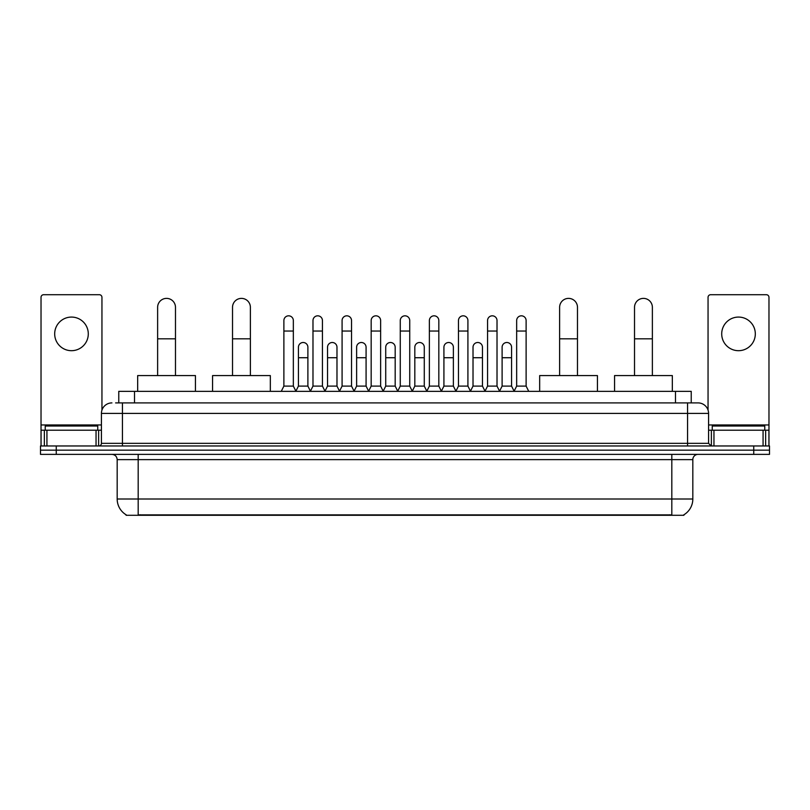 <?xml version="1.0" encoding="UTF-8"?>
<svg xmlns="http://www.w3.org/2000/svg" width="810" height="810" viewBox="0 0 810 810"><rect width="100%" height="100%" fill="white"/><g stroke="black" fill="none" stroke-linecap="round" stroke-linejoin="round"><path stroke-width="1.21" d="M118.766 402.904L118.766 391.341L691.234 391.341L691.234 402.904M683.893 514.775L683.893 515.292L126.107 515.292L126.107 514.775M126.269 514.876A18.387 18.387 0 0 1 117.177 499.011L138.186 499.011L138.186 514.876L671.814 514.876L671.814 499.011L692.823 499.011L692.823 459.624A5.255 5.255 0 0 1 698.068 454.369M117.177 499.011L117.177 459.624C116.873 456.435 115.121 454.683 111.932 454.369M683.731 514.876A18.387 18.387 0 0 0 692.823 499.011M56.255 445.966L769.5 445.966L769.5 450.168L40.5 450.168L40.5 454.369L56.255 454.369L56.255 450.168L40.5 450.168L40.5 445.966L56.255 445.966L56.255 450.168L769.5 450.168L769.5 454.369L56.255 454.369M115.85 402.904L698.068 402.904A10.5 10.5 0 0 1 708.578 413.404L708.578 443.343L711.2 445.966M115.607 402.904L122.431 402.904L122.431 413.404L101.422 413.404L101.422 443.343A2.622 2.622 0 0 1 98.8 445.966M111.932 402.904A10.5 10.5 0 0 0 101.422 413.404M708.578 413.404L687.568 413.404L687.568 402.904L698.068 402.904M97.747 430.211L97.747 426.009L45.228 426.009L45.228 430.211M71.493 317.075A16.808 16.808 0 0 0 54.685 333.882A16.808 16.808 0 0 0 71.493 350.69A16.808 16.808 0 0 0 88.29 333.882A16.808 16.808 0 0 0 71.493 317.075M96.046 445.966L96.046 430.211L46.929 430.211L46.929 445.966M101.949 410.123L101.949 297.331A2.622 2.622 0 0 0 99.326 294.708L43.649 294.708A2.622 2.622 0 0 0 41.026 297.331L41.026 430.211L46.929 430.211M96.046 430.211L101.422 430.211M41.026 445.966L41.026 430.211M764.772 430.211L764.772 426.009L712.253 426.009L712.253 430.211M157.626 375.587L157.626 307.314A8.93 8.93 0 0 1 166.556 298.384A8.93 8.93 0 0 1 175.476 307.314A8.93 8.93 0 0 0 166.556 298.384M175.476 375.587L175.476 307.314M195.443 391.341L195.443 375.587L137.67 375.587L137.67 391.341M232.521 375.587L232.521 307.314A8.93 8.93 0 0 1 241.451 298.384A8.93 8.93 0 0 1 250.381 307.314A8.93 8.93 0 0 0 241.451 298.384M250.381 375.587L250.381 307.314M270.337 391.341L270.337 375.587L212.564 375.587L212.564 391.341M559.619 375.587L559.619 307.314A8.93 8.93 0 0 1 568.549 298.384A8.93 8.93 0 0 1 577.479 307.314A8.93 8.93 0 0 0 568.549 298.384M577.479 375.587L577.479 307.314M597.436 391.341L597.436 375.587L539.663 375.587L539.663 391.341M634.524 375.587L634.524 307.314A8.93 8.93 0 0 1 643.444 298.384A8.93 8.93 0 0 1 652.374 307.314A8.93 8.93 0 0 0 643.444 298.384M652.374 375.587L652.374 307.314M672.33 391.341L672.33 375.587L614.557 375.587L614.557 391.341M281.262 391.341L283.885 386.097L293.341 386.097L295.964 391.341M293.341 386.097L293.341 320.547A4.728 4.728 0 0 0 288.613 315.819A4.728 4.728 0 0 1 288.907 315.829M283.885 386.097L283.885 331.047L293.341 331.047M283.885 331.047L283.885 320.547A4.728 4.728 0 0 1 288.613 315.819M310.351 391.341L312.984 386.097L322.441 386.097L325.063 391.341M322.441 386.097L322.441 320.547A4.728 4.728 0 0 0 317.712 315.819A4.728 4.728 0 0 1 318.006 315.829M312.984 386.097L312.984 331.047L322.441 331.047M312.984 331.047L312.984 320.547A4.728 4.728 0 0 1 317.712 315.819M339.451 391.341L342.083 386.097L351.53 386.097L354.162 391.341M351.53 386.097L351.53 320.547A4.728 4.728 0 0 0 346.801 315.819A4.728 4.728 0 0 1 347.105 315.829M342.083 386.097L342.083 331.047L351.53 331.047M342.083 331.047L342.083 320.547A4.728 4.728 0 0 1 346.801 315.819M368.55 391.341L371.172 386.097L380.629 386.097L383.251 391.341M380.629 386.097L380.629 320.547A4.728 4.728 0 0 0 375.901 315.819A4.728 4.728 0 0 1 376.204 315.829M371.172 386.097L371.172 331.047L380.629 331.047M371.172 331.047L371.172 320.547A4.728 4.728 0 0 1 375.901 315.819M397.649 391.341L400.272 386.097L409.728 386.097L412.351 391.341M409.728 386.097L409.728 320.547A4.728 4.728 0 0 0 405 315.819A4.728 4.728 0 0 1 405.294 315.829M400.272 386.097L400.272 331.047L409.728 331.047M400.272 331.047L400.272 320.547A4.728 4.728 0 0 1 405 315.819M426.748 391.341L429.371 386.097L438.828 386.097L441.45 391.341M438.828 386.097L438.828 320.547A4.728 4.728 0 0 0 434.099 315.819A4.728 4.728 0 0 1 434.393 315.829M429.371 386.097L429.371 331.047L438.828 331.047M429.371 331.047L429.371 320.547A4.728 4.728 0 0 1 434.099 315.819M455.838 391.341L458.47 386.097L467.917 386.097L470.549 391.341M467.917 386.097L467.917 320.547A4.728 4.728 0 0 0 463.199 315.819A4.728 4.728 0 0 1 463.492 315.829M458.47 386.097L458.47 331.047L467.917 331.047M458.47 331.047L458.47 320.547A4.728 4.728 0 0 1 463.199 315.819M484.937 391.341L487.559 386.097L497.016 386.097L499.649 391.341M497.016 386.097L497.016 320.547A4.728 4.728 0 0 0 492.288 315.819A4.728 4.728 0 0 1 492.591 315.829M487.559 386.097L487.559 331.047L497.016 331.047M487.559 331.047L487.559 320.547A4.728 4.728 0 0 1 492.288 315.819M514.036 391.341L516.659 386.097L526.115 386.097L528.738 391.341M526.115 386.097L526.115 320.547A4.728 4.728 0 0 0 521.387 315.819A4.728 4.728 0 0 1 521.68 315.829M516.659 386.097L516.659 331.047L526.115 331.047M516.659 331.047L516.659 320.547A4.728 4.728 0 0 1 521.387 315.819M295.883 391.19L298.434 386.097L307.891 386.097L310.433 391.19M307.891 386.097L307.891 347.227A4.728 4.728 0 0 0 303.456 342.508A4.728 4.728 0 0 1 307.891 347.227M298.434 386.097L298.434 357.726L307.891 357.726M298.434 357.726L298.434 347.227A4.728 4.728 0 0 1 303.456 342.508M324.982 391.19L327.534 386.097L336.98 386.097L339.532 391.19M336.98 386.097L336.98 347.227A4.728 4.728 0 0 0 332.556 342.508A4.728 4.728 0 0 1 336.98 347.227M327.534 386.097L327.534 357.726L336.98 357.726M327.534 357.726L327.534 347.227A4.728 4.728 0 0 1 332.556 342.508M354.081 391.19L356.623 386.097L366.079 386.097L368.631 391.19M366.079 386.097L366.079 347.227A4.728 4.728 0 0 0 361.655 342.508A4.728 4.728 0 0 1 366.079 347.227M356.623 386.097L356.623 357.726L366.079 357.726M356.623 357.726L356.623 347.227A4.728 4.728 0 0 1 361.655 342.508M383.181 391.19L385.722 386.097L395.179 386.097L397.73 391.19M395.179 386.097L395.179 347.227A4.728 4.728 0 0 0 390.744 342.508A4.728 4.728 0 0 1 395.179 347.227M385.722 386.097L385.722 357.726L395.179 357.726M385.722 357.726L385.722 347.227A4.728 4.728 0 0 1 390.744 342.508M412.27 391.19L414.821 386.097L424.278 386.097L426.819 391.19M424.278 386.097L424.278 347.227A4.728 4.728 0 0 0 419.843 342.508A4.728 4.728 0 0 1 424.278 347.227M414.821 386.097L414.821 357.726L424.278 357.726M414.821 357.726L414.821 347.227A4.728 4.728 0 0 1 419.843 342.508M441.369 391.19L443.921 386.097L453.377 386.097L455.919 391.19M453.377 386.097L453.377 347.227A4.728 4.728 0 0 0 448.942 342.508A4.728 4.728 0 0 1 453.377 347.227M443.921 386.097L443.921 357.726L453.377 357.726M443.921 357.726L443.921 347.227A4.728 4.728 0 0 1 448.942 342.508M470.468 391.19L473.02 386.097L482.466 386.097L485.018 391.19M482.466 386.097L482.466 347.227A4.728 4.728 0 0 0 478.042 342.508A4.728 4.728 0 0 1 482.466 347.227M473.02 386.097L473.02 357.726L482.466 357.726M473.02 357.726L473.02 347.227A4.728 4.728 0 0 1 478.042 342.508M499.567 391.19L502.109 386.097L511.566 386.097L514.117 391.19M511.566 386.097L511.566 347.227A4.728 4.728 0 0 0 507.141 342.508A4.728 4.728 0 0 1 511.566 347.227M502.109 386.097L502.109 357.726L511.566 357.726M502.109 357.726L502.109 347.227A4.728 4.728 0 0 1 507.141 342.508M738.507 317.075A16.808 16.808 0 0 0 721.71 333.882A16.808 16.808 0 0 0 738.507 350.69A16.808 16.808 0 0 0 755.315 333.882A16.808 16.808 0 0 0 738.507 317.075M763.071 445.966L763.071 430.211L713.954 430.211L713.954 445.966M763.071 430.211L768.973 430.211L768.973 297.331A2.622 2.622 0 0 0 766.351 294.708L710.674 294.708A2.622 2.622 0 0 0 708.051 297.331L708.051 410.123M708.578 430.211L713.954 430.211M768.973 430.211L768.973 445.966M669.708 515.292L669.708 514.775M140.292 515.292L140.292 514.775M134.521 402.904L134.521 391.341M675.479 402.904L675.479 391.341M671.814 454.369L671.814 459.624L117.177 459.624M692.823 459.624L671.814 459.624L671.814 499.011L138.186 499.011L138.186 454.369M753.745 454.369L753.745 445.966M122.431 445.966L122.431 443.343L708.578 443.343M101.422 443.343L122.431 443.343L122.431 413.404L687.568 413.404L687.568 445.966M101.422 424.956L41.026 424.956M98.628 430.211L98.628 445.966M41.067 430.211L41.067 445.966M44.347 445.966L44.347 430.211M157.626 338.823L175.476 338.823M232.521 338.823L250.381 338.823M559.619 338.823L577.479 338.823M634.524 338.823L652.374 338.823M768.973 424.956L708.578 424.956M768.933 445.966L768.933 430.211M765.653 430.211L765.653 445.966M711.372 445.966L711.372 430.211"/></g></svg>
